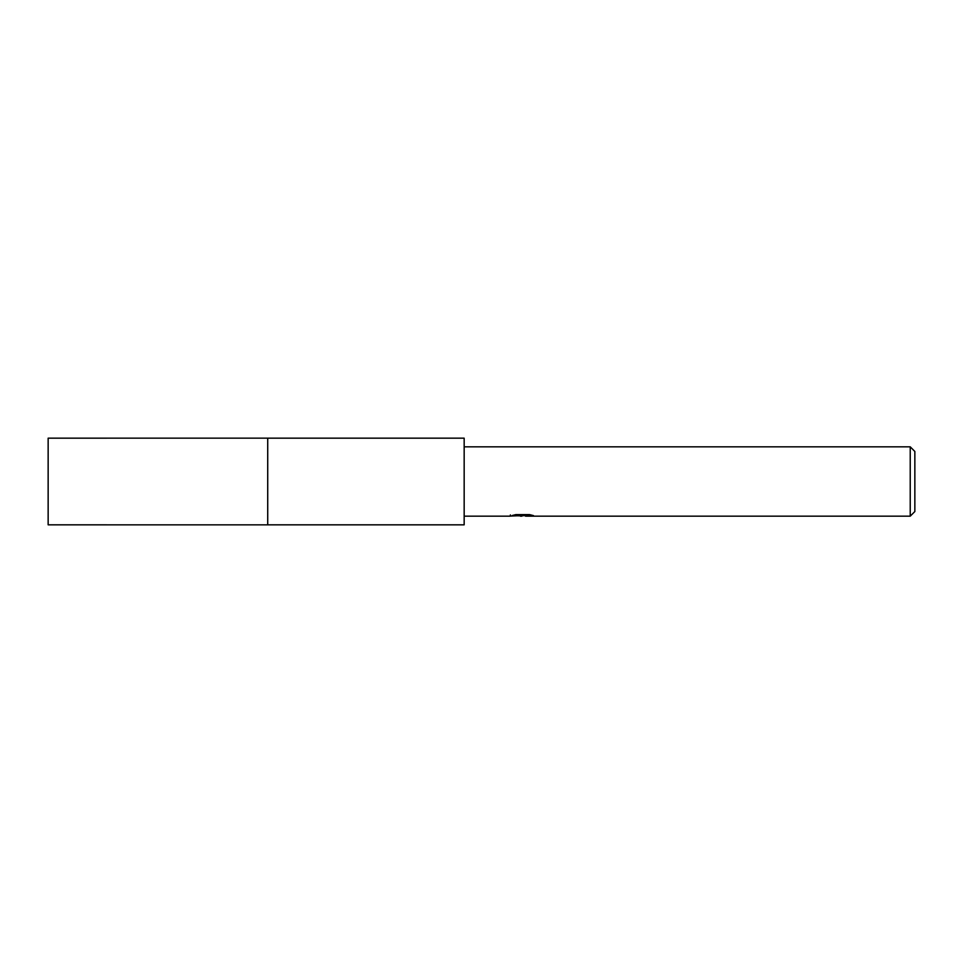 <?xml version="1.0" encoding="UTF-8"?>
<svg xmlns="http://www.w3.org/2000/svg" width="963" height="963" viewBox="0 0 963 963"><rect width="100%" height="100%" fill="white"/><g stroke="black" fill="none" stroke-linecap="round" stroke-linejoin="round"><path stroke-width="1.44" d="M267.726 524.835L267.726 438.165L464.166 438.165L464.166 524.835L267.726 524.835L267.714 438.165L267.714 524.847L48.15 524.835L48.15 438.165L267.714 438.153M525.485 515.626L517.913 515.831M521.946 516.168L520.309 516.168M910.228 516.168L910.228 446.832L914.85 451.454L914.85 511.546L910.228 516.168L525.617 516.168L525.485 514.988L527.218 514.603M464.166 446.832L910.228 446.832M510.39 514.94L510.149 516.168L464.166 516.168M510.39 516.096L523.33 515.506L512.244 515.506L515.855 514.603L529.53 514.603L533.502 515.614L525.485 516.144M523.33 514.603L523.33 515.506M523.33 515.012L525.485 515.012"/></g></svg>
